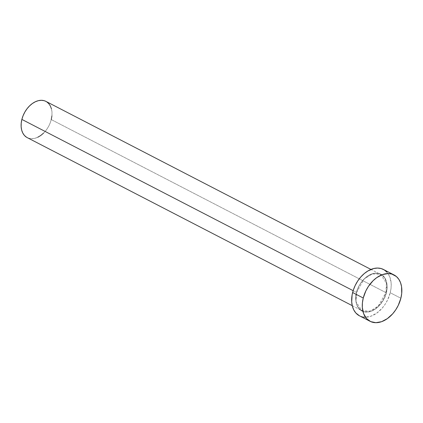 <?xml version="1.0" encoding="UTF-8"?>
<svg xmlns="http://www.w3.org/2000/svg" width="423" height="423" viewBox="0 0 423 423"><rect width="100%" height="100%" fill="white"/><g stroke="black" fill="none" stroke-linecap="round" stroke-linejoin="round"><path stroke-width="0.32" stroke-dasharray="2.12 1.59" d="M385.913 292.605L386.358 292.716C388.393 287.016 387.315 273.459 376.333 273.126C365.218 273.327 357.34 286.836 356.504 292.542L364.203 278.926L372.314 273.882L380.584 274.411L386.384 283.167L385.913 292.605A20.389 13.853 -62.7 0 1 361.855 310.63A20.389 13.853 -62.7 0 1 356.531 292.436L353.142 290.68L356.531 292.436A20.389 13.853 -62.7 0 1 380.584 274.411A20.389 13.853 -62.7 0 1 385.913 292.605L51.262 119.587L385.913 292.605L378.236 306.115L370.125 311.154L361.855 310.63L356.055 301.874L356.531 292.436L355.838 296.349L355.769 300.013L356.298 303.391L357.414 306.358L359.069 308.795L361.194 310.614L363.717 311.74L366.535 312.132L369.538 311.772L372.621 310.683L375.65 308.896L378.522 306.479L381.123 303.534L383.349 300.171L385.115 296.518L386.358 292.716L387.029 288.909L387.098 285.245L386.564 281.866L385.453 278.9L383.798 276.462L381.673 274.643L379.151 273.517L376.333 273.126L373.324 273.485L370.247 274.58L367.212 276.367L364.34 278.778L361.744 281.723L359.518 285.086L357.747 288.74L356.504 292.542C354.474 298.241 355.553 311.804 366.535 312.132C377.649 311.931 385.527 298.427 386.358 292.716L385.913 292.605M27.204 137.612A20.389 13.853 117.3 0 0 51.262 119.587A20.389 13.853 117.3 0 0 45.933 101.388M359.45 315.812A26.099 17.729 117.3 0 0 390.239 292.737L400.867 298.236L390.239 292.737A26.099 17.729 117.3 0 0 383.418 269.446M387.013 272.259L389.884 277.128L391.169 283.331L391.079 287.941L390.239 292.737L387.637 299.865L385.11 304.306L382.054 308.304L376.75 313.12L370.987 316.171L365.261 317.197M363.447 317.07L359.465 315.822M45.98 101.414L46.646 101.8M51.463 108.907L51.987 112.232L51.918 115.839M51.262 119.587L50.036 123.331L48.296 126.926L46.107 130.236L43.548 133.134M37.737 137.269L34.707 138.342L31.746 138.696L28.976 138.31L26.49 137.2M352.237 305.655L361.855 310.63C356.52 307.357 354.77 301.319 356.61 292.51C359.423 279.756 372.853 269.768 380.584 274.411L370.966 269.435"/><path stroke-width="0.63" d="M370.966 269.435L45.933 101.388A20.389 13.853 117.3 0 0 21.874 119.413L353.142 290.68L21.874 119.413A20.389 13.853 117.3 0 0 27.204 137.612L352.237 305.655M394.046 274.945L383.418 269.446A26.099 17.729 117.3 0 0 352.629 292.52L363.257 298.014L352.629 292.52A26.099 17.729 117.3 0 0 359.45 315.812L370.077 321.306A26.099 17.729 -62.7 0 1 363.257 298.014A26.099 17.729 -62.7 0 1 394.046 274.945A26.099 17.729 -62.7 0 1 400.867 298.236A26.099 17.729 -62.7 0 1 370.077 321.306M359.465 315.822L355.854 312.999L353.771 309.927L352.37 306.189L351.698 301.932L352.11 294.926L353.321 290.115L355.23 285.393L357.758 280.951L360.808 276.959L364.272 273.565L368.01 270.91L373.816 268.51L377.602 268.06L381.155 268.552L384.333 269.969L387.013 272.259M365.261 317.197L363.447 317.07M400.867 298.236L398.265 305.364L395.738 309.805L392.687 313.797L387.378 318.614L381.615 321.67L375.894 322.696L370.696 321.607L366.482 318.493L363.611 313.628L362.326 307.426L362.416 302.81L363.257 298.014L365.858 290.887L368.385 286.445L373.128 280.676L376.745 277.636L382.508 274.58L388.235 273.554L391.783 274.051L396.372 276.51L398.762 279.201L400.512 282.622L401.559 286.641L401.713 293.44L400.867 298.236M26.49 137.2L24.397 135.413L22.768 133.012L21.673 130.094L21.15 126.768L21.219 123.162L21.874 119.413L23.101 115.669L24.841 112.074L27.03 108.764L29.589 105.866L32.418 103.492L35.4 101.732L38.43 100.658L41.391 100.304L44.161 100.69L45.98 101.414M46.646 101.8L48.74 103.587L50.369 105.988L51.463 108.907M51.918 115.839L51.262 119.587M43.548 133.134L40.719 135.508L37.737 137.269"/></g></svg>
